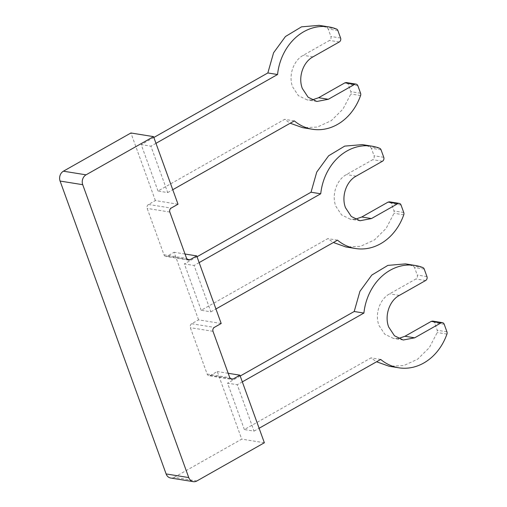 <?xml version="1.0" encoding="UTF-8"?>
<svg xmlns="http://www.w3.org/2000/svg" width="507" height="507" viewBox="0 0 507 507"><rect width="100%" height="100%" fill="white"/><g stroke="black" fill="none" stroke-linecap="round" stroke-linejoin="round"><path stroke-width="0.38" stroke-dasharray="2.54 1.9" d="M196.868 480.966L174.231 477.328A7.402 6.166 -80.9 0 1 170.656 478.012M174.231 477.328L241.731 439.125L217.262 371.536L210.399 375.421A2.96 2.465 99.1 0 1 208.973 375.693L231.604 379.331M264.362 442.763L241.731 439.125M228.188 373.291L217.262 371.536M221.191 323.491L198.554 319.847L191.69 323.739A2.96 2.465 99.1 0 0 190.359 327.68L207.154 374.065A2.96 2.465 99.1 0 0 208.973 375.693M198.554 319.847L174.085 252.264L167.221 256.149A2.96 2.465 99.1 0 1 165.795 256.422L188.427 260.059M185.011 254.02L174.085 252.264M178.014 204.213L155.376 200.576L148.513 204.46A2.96 2.465 99.1 0 0 147.182 208.409L163.976 254.793A2.96 2.465 99.1 0 0 165.795 256.422M155.376 200.576L130.914 132.986M244.361 429.562L227.567 383.178L237.27 384.737L254.058 431.121L244.361 429.562L370.991 357.885L376.568 361.783M240.204 376.023L227.567 383.178M405.492 263.894L413.142 266.01L414.523 267.519L417.242 275.022C417.686 276.714 417.242 278.026 415.911 278.97L389.598 293.864C379.711 299.105 374.616 314.239 378.97 325.424L384.762 334.208L393.514 338.454L398.483 338.499M432.699 321.102L434.512 322.731L437.23 330.241L437.224 332.529L429.277 347.72L417.667 359.171L403.73 365.591L389.059 366.238M380.694 359.444L370.991 357.885M254.058 431.121L259.115 428.257M242.327 381.872L237.27 384.737M158.007 191.012L141.219 144.628L150.915 146.187L167.709 192.571L158.007 191.012L284.642 119.341L290.213 123.233M153.855 137.479L141.219 144.628M319.137 25.35L326.793 27.46L328.168 28.969L330.887 36.479C331.337 38.158 330.894 39.476 329.563 40.421L303.249 55.314C293.363 60.561 288.261 75.695 292.615 86.881L298.408 95.665L307.166 99.911L312.135 99.955M346.344 82.559L348.157 84.187L350.876 91.691L350.869 93.985L342.922 109.17L331.318 120.628L317.382 127.048L302.711 127.688M294.339 120.9L284.642 119.341M167.709 192.571L172.76 189.713M155.972 143.329L150.915 146.187M201.184 310.29L184.39 263.906L194.092 265.465L210.887 311.849L201.184 310.29L327.82 238.613L333.391 242.504M197.033 256.751L184.39 263.906M362.315 144.622L369.964 146.732L371.346 148.24L374.065 155.75C374.508 157.443 374.065 158.754 372.734 159.692L346.42 174.585C336.534 179.833 331.439 194.967 335.792 206.153L341.585 214.936L350.337 219.182L355.306 219.227M389.522 201.83L391.334 203.459L394.053 210.963L394.047 213.257L386.1 228.448L374.496 239.9L360.559 246.32L345.882 246.96M337.516 240.172L327.82 238.613M210.887 311.849L215.938 308.985M199.15 262.601L194.092 265.465M230.336 378.628L210.399 375.421M207.154 374.065L229.785 377.702M212.997 331.318L190.359 327.68M191.69 323.739L214.328 327.376M187.159 259.35L167.221 256.149M163.976 254.793L186.608 258.431M169.82 212.046L147.182 208.409M148.513 204.46L171.151 208.098M422.844 267.569L413.142 266.01M424.226 269.078L414.523 267.519M426.945 276.581L417.242 275.022M425.614 280.529L415.911 278.97M399.301 295.423L389.598 293.864M444.214 324.29L434.512 322.731M446.927 331.8L437.23 330.241M446.927 334.088L437.224 332.529M336.49 29.019L326.793 27.46M337.871 30.528L328.168 28.969M340.59 38.038L330.887 36.479M339.259 41.98L329.563 40.421M312.946 56.873L303.249 55.314M357.86 85.746L348.157 84.187M360.578 93.25L350.876 91.691M360.572 95.544L350.869 93.985M379.667 148.291L369.964 146.732M381.049 149.799L371.346 148.24M383.767 157.309L374.065 155.75M382.436 161.251L372.734 159.692M356.123 176.151L346.42 174.585M401.037 205.018L391.334 203.459M403.756 212.522L394.053 210.963M403.749 214.816L394.047 213.257M403.217 340.013L393.514 338.454M316.862 101.47L307.166 99.911M360.04 220.741L350.337 219.182"/><path stroke-width="0.76" d="M82.723 184.694L188.75 477.575A7.402 6.166 99.1 0 0 193.294 481.65A7.402 6.166 99.1 0 0 196.868 480.966L264.362 442.763L239.9 375.174L233.036 379.059L231.604 379.331L229.785 377.702L212.997 331.318C212.553 329.626 212.997 328.314 214.328 327.376L221.191 323.491L196.722 255.902L189.859 259.787L188.427 260.059L186.608 258.431L169.82 212.046C169.376 210.354 169.82 209.036 171.151 208.098L178.014 204.213L153.545 136.63L86.044 174.833A7.402 6.166 99.1 0 0 82.723 184.694L60.092 181.056L166.112 473.937A7.402 6.166 -80.9 0 0 170.656 478.012L193.294 481.65M60.092 181.056A7.402 6.166 -80.9 0 1 63.413 171.195L130.914 132.986L153.545 136.63M239.9 375.174L228.188 373.291M196.722 255.902L185.011 254.02M259.115 428.257L380.694 359.444A51.822 43.184 99.1 0 0 398.749 367.79A51.822 43.184 99.1 0 0 446.927 334.088A2.96 2.465 99.1 0 0 446.927 331.8L444.214 324.29A2.96 2.465 99.1 0 0 442.396 322.661A2.96 2.465 99.1 0 0 440.963 322.934L414.65 337.827L403.217 340.013L394.459 335.767L388.673 326.983C384.325 315.798 389.401 300.676 399.301 295.423L425.614 280.529A2.96 2.465 99.1 0 0 426.945 276.581L424.226 269.078A2.96 2.465 99.1 0 0 422.844 267.569A51.822 43.184 99.1 0 0 415.201 265.459A51.822 43.184 99.1 0 0 363.906 313.06L354.203 311.501L240.204 376.023M354.203 311.501L359.926 291.329L371.802 275.067L387.868 265.389L405.492 263.894L415.201 265.459M440.963 322.934L431.267 321.375L404.954 336.268L398.483 338.499M431.267 321.375L432.699 321.102L442.396 322.661M398.749 367.79L389.053 366.231L376.568 361.783M363.906 313.06L242.327 381.872M172.76 189.713L294.339 120.9A51.822 43.184 99.1 0 0 312.401 129.247A51.822 43.184 99.1 0 0 360.572 95.544A2.96 2.465 99.1 0 0 360.578 93.25L357.86 85.746A2.96 2.465 99.1 0 0 356.041 84.118A2.96 2.465 99.1 0 0 354.615 84.39L328.302 99.283L316.862 101.47L308.11 97.224L302.318 88.44C297.97 77.254 303.047 62.133 312.946 56.873L339.259 41.98A2.96 2.465 99.1 0 0 340.59 38.038L337.871 30.528A2.96 2.465 99.1 0 0 336.49 29.019A51.822 43.184 99.1 0 0 328.847 26.909A51.822 43.184 99.1 0 0 277.551 74.516L267.848 72.957L153.855 137.479M267.848 72.957L273.577 52.785L285.447 36.523L301.519 26.846L319.137 25.35M354.615 84.39L344.912 82.831L318.599 97.724L312.135 99.955M344.912 82.831L346.344 82.559L356.041 84.118M312.401 129.247L302.698 127.688L290.213 123.233M277.551 74.516L155.972 143.329M215.938 308.985L337.516 240.172A51.822 43.184 99.1 0 0 355.572 248.519A51.822 43.184 99.1 0 0 403.749 214.816A2.96 2.465 99.1 0 0 403.756 212.522L401.037 205.018A2.96 2.465 99.1 0 0 399.218 203.389A2.96 2.465 99.1 0 0 397.786 203.662L371.473 218.555L360.04 220.741L351.288 216.495L345.495 207.712C341.148 196.526 346.224 181.405 356.123 176.151L382.436 161.251A2.96 2.465 99.1 0 0 383.767 157.309L381.049 149.799A2.96 2.465 99.1 0 0 379.667 148.291A51.822 43.184 99.1 0 0 372.024 146.181A51.822 43.184 99.1 0 0 320.728 193.788L311.025 192.229L197.033 256.751M311.025 192.229L316.748 172.057L328.625 155.795L344.697 146.117L362.315 144.622L372.024 146.181M397.786 203.662L388.089 202.103L361.776 216.996L355.306 219.227M388.089 202.103L389.522 201.83M355.572 248.519L345.875 246.96L333.391 242.504M320.728 193.788L199.15 262.601M188.75 477.575L166.112 473.937M86.044 174.833L63.413 171.195M233.036 379.059L230.336 378.628M189.859 259.787L187.159 259.35M414.65 337.827L404.954 336.268M328.302 99.283L318.599 97.724M371.473 218.555L361.776 216.996M328.847 26.909L319.15 25.35M399.218 203.389L389.515 201.83"/></g></svg>
